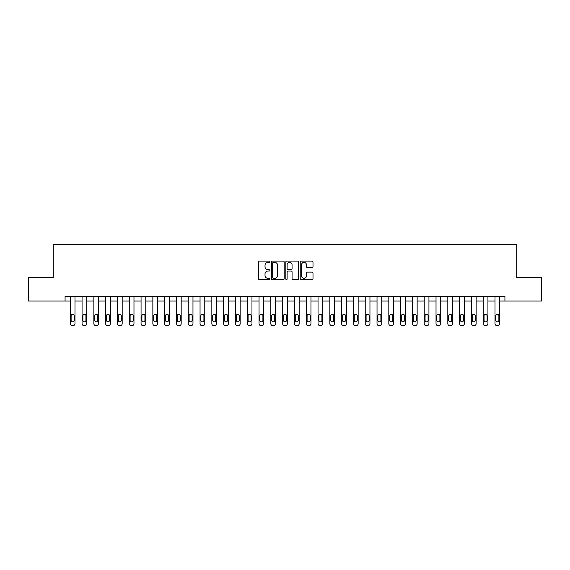 <?xml version="1.0" encoding="UTF-8"?>
<svg xmlns="http://www.w3.org/2000/svg" width="570" height="570" viewBox="0 0 570 570"><rect width="100%" height="100%" fill="white"/><g stroke="black" fill="none" stroke-linecap="round" stroke-linejoin="round"><path stroke-width="0.85" d="M269.895 261.751A0.648 0.648 0 0 0 269.247 261.103L259.407 261.103A0.926 0.926 0 0 0 258.481 262.029L258.481 278.709A0.926 0.926 0 0 0 259.407 279.635L269.247 279.635A0.648 0.648 0 0 0 269.895 278.987A0.648 0.648 0 0 0 269.247 278.338L267.978 278.338A2.964 2.964 0 0 1 265.014 275.374L265.014 273.985A2.964 2.964 0 0 1 267.978 271.021L269.247 271.021A0.648 0.648 0 0 0 269.895 270.372A0.648 0.648 0 0 0 269.247 269.724L267.978 269.724A2.964 2.964 0 0 1 265.014 266.76L265.014 265.363A2.964 2.964 0 0 1 267.978 262.399L269.247 262.399A0.648 0.648 0 0 0 269.895 261.751M312.075 267.636A0.926 0.926 0 0 0 313.001 266.71L313.001 262.029A0.926 0.926 0 0 0 312.075 261.103L301.145 261.103A0.926 0.926 0 0 0 300.219 262.029L300.219 278.709A0.926 0.926 0 0 0 301.145 279.635L312.075 279.635A0.926 0.926 0 0 0 313.001 278.709L313.001 273.059A0.926 0.926 0 0 0 312.075 272.132L307.401 272.132A0.926 0.926 0 0 0 306.475 273.059L306.475 275.859A2.48 2.48 0 0 1 303.995 278.338A2.48 2.48 0 0 1 301.516 275.859L301.516 264.879A2.48 2.48 0 0 1 303.995 262.399A2.48 2.48 0 0 1 306.475 264.879L306.475 266.71A0.926 0.926 0 0 0 307.401 267.636L312.075 267.636M65.073 301.046L28.5 301.046L28.5 277.447L53.274 277.447L53.274 244.416L516.726 244.416L516.726 277.447L541.5 277.447L541.5 301.046L504.927 301.046L504.927 296.329L65.073 296.329L65.073 301.046L70.267 301.046L70.267 323.696A1.888 1.888 0 0 0 72.155 325.584L73.095 325.584A1.888 1.888 0 0 0 74.983 323.696L74.983 301.046L82.066 301.046L82.066 323.696A1.888 1.888 0 0 0 83.954 325.584L84.894 325.584A1.888 1.888 0 0 0 86.782 323.696L86.782 301.046L93.865 301.046L93.865 323.696A1.888 1.888 0 0 0 95.753 325.584L96.693 325.584A1.888 1.888 0 0 0 98.582 323.696L98.582 301.046L105.664 301.046L105.664 323.696A1.888 1.888 0 0 0 107.552 325.584L108.492 325.584A1.888 1.888 0 0 0 110.38 323.696L110.38 301.046L117.463 301.046L117.463 323.696A1.888 1.888 0 0 0 119.351 325.584L120.291 325.584A1.888 1.888 0 0 0 122.179 323.696L122.179 301.046L129.262 301.046L129.262 323.696A1.888 1.888 0 0 0 131.15 325.584L132.09 325.584A1.888 1.888 0 0 0 133.978 323.696L133.978 301.046L141.061 301.046L141.061 323.696A1.888 1.888 0 0 0 142.949 325.584L143.889 325.584A1.888 1.888 0 0 0 145.778 323.696L145.778 301.046L152.86 301.046L152.86 323.696A1.888 1.888 0 0 0 154.741 325.584L155.688 325.584A1.888 1.888 0 0 0 157.577 323.696L157.577 301.046L164.652 301.046L164.652 323.696A1.888 1.888 0 0 0 166.54 325.584L167.487 325.584A1.888 1.888 0 0 0 169.376 323.696L169.376 301.046L176.451 301.046L176.451 323.696A1.888 1.888 0 0 0 178.339 325.584L179.286 325.584A1.888 1.888 0 0 0 181.174 323.696L181.174 301.046L188.25 301.046L188.25 323.696A1.888 1.888 0 0 0 190.138 325.584L191.085 325.584A1.888 1.888 0 0 0 192.974 323.696L192.974 301.046L200.049 301.046L200.049 323.696A1.888 1.888 0 0 0 201.937 325.584L202.884 325.584A1.888 1.888 0 0 0 204.772 323.696L204.772 301.046L211.848 301.046L211.848 323.696A1.888 1.888 0 0 0 213.736 325.584L214.683 325.584A1.888 1.888 0 0 0 216.571 323.696L216.571 301.046L223.647 301.046L223.647 323.696A1.888 1.888 0 0 0 225.535 325.584L226.482 325.584A1.888 1.888 0 0 0 228.37 323.696L228.37 301.046L235.446 301.046L235.446 323.696A1.888 1.888 0 0 0 237.334 325.584L238.281 325.584A1.888 1.888 0 0 0 240.162 323.696L240.162 301.046L247.245 301.046L247.245 323.696A1.888 1.888 0 0 0 249.133 325.584L250.073 325.584A1.888 1.888 0 0 0 251.961 323.696L251.961 301.046L259.044 301.046L259.044 323.696A1.888 1.888 0 0 0 260.932 325.584L261.872 325.584A1.888 1.888 0 0 0 263.76 323.696L263.76 301.046L270.843 301.046L270.843 323.696A1.888 1.888 0 0 0 272.731 325.584L273.671 325.584A1.888 1.888 0 0 0 275.559 323.696L275.559 301.046L282.642 301.046L282.642 323.696A1.888 1.888 0 0 0 284.53 325.584L285.47 325.584A1.888 1.888 0 0 0 287.358 323.696L287.358 301.046L294.441 301.046L294.441 323.696A1.888 1.888 0 0 0 296.329 325.584L297.269 325.584A1.888 1.888 0 0 0 299.157 323.696L299.157 301.046L306.24 301.046L306.24 323.696A1.888 1.888 0 0 0 308.128 325.584L309.068 325.584A1.888 1.888 0 0 0 310.956 323.696L310.956 301.046L318.039 301.046L318.039 323.696A1.888 1.888 0 0 0 319.927 325.584L320.867 325.584A1.888 1.888 0 0 0 322.755 323.696L322.755 301.046L329.838 301.046L329.838 323.696A1.888 1.888 0 0 0 331.719 325.584L332.666 325.584A1.888 1.888 0 0 0 334.554 323.696L334.554 301.046L341.63 301.046L341.63 323.696A1.888 1.888 0 0 0 343.518 325.584L344.465 325.584A1.888 1.888 0 0 0 346.353 323.696L346.353 301.046L353.429 301.046L353.429 323.696A1.888 1.888 0 0 0 355.317 325.584L356.264 325.584A1.888 1.888 0 0 0 358.152 323.696L358.152 301.046L365.228 301.046L365.228 323.696A1.888 1.888 0 0 0 367.116 325.584L368.063 325.584A1.888 1.888 0 0 0 369.951 323.696L369.951 301.046L377.026 301.046L377.026 323.696A1.888 1.888 0 0 0 378.915 325.584L379.862 325.584A1.888 1.888 0 0 0 381.75 323.696L381.75 301.046L388.826 301.046L388.826 323.696A1.888 1.888 0 0 0 390.714 325.584L391.661 325.584A1.888 1.888 0 0 0 393.549 323.696L393.549 301.046L400.625 301.046L400.625 323.696A1.888 1.888 0 0 0 402.513 325.584L403.46 325.584A1.888 1.888 0 0 0 405.348 323.696L405.348 301.046L412.424 301.046L412.424 323.696A1.888 1.888 0 0 0 414.312 325.584L415.259 325.584A1.888 1.888 0 0 0 417.14 323.696L417.14 301.046L424.223 301.046L424.223 323.696A1.888 1.888 0 0 0 426.111 325.584L427.051 325.584A1.888 1.888 0 0 0 428.939 323.696L428.939 301.046L436.022 301.046L436.022 323.696A1.888 1.888 0 0 0 437.91 325.584L438.85 325.584A1.888 1.888 0 0 0 440.738 323.696L440.738 301.046L447.82 301.046L447.82 323.696A1.888 1.888 0 0 0 449.709 325.584L450.649 325.584A1.888 1.888 0 0 0 452.537 323.696L452.537 301.046L459.62 301.046L459.62 323.696A1.888 1.888 0 0 0 461.508 325.584L462.448 325.584A1.888 1.888 0 0 0 464.336 323.696L464.336 301.046L471.418 301.046L471.418 323.696A1.888 1.888 0 0 0 473.307 325.584L474.247 325.584A1.888 1.888 0 0 0 476.135 323.696L476.135 301.046L483.218 301.046L483.218 323.696A1.888 1.888 0 0 0 485.106 325.584L486.046 325.584A1.888 1.888 0 0 0 487.934 323.696L487.934 301.046L495.017 301.046L495.017 323.696A1.888 1.888 0 0 0 496.905 325.584L497.845 325.584A1.888 1.888 0 0 0 499.733 323.696L499.733 301.046L504.927 301.046M284.188 262.029A0.926 0.926 0 0 0 283.262 261.103L272.332 261.103A0.926 0.926 0 0 0 271.406 262.029L271.406 278.709A0.926 0.926 0 0 0 272.332 279.635L283.262 279.635A0.926 0.926 0 0 0 284.188 278.709L284.188 262.029M286.738 261.103L297.668 261.103A0.926 0.926 0 0 1 298.594 262.029L298.594 278.709A0.926 0.926 0 0 1 297.668 279.635L292.994 279.635A0.926 0.926 0 0 1 292.068 278.709L292.068 271.947A0.926 0.926 0 0 0 291.135 271.021L288.035 271.021A0.926 0.926 0 0 0 287.109 271.947L287.109 278.987A0.648 0.648 0 0 1 286.461 279.635A0.648 0.648 0 0 1 285.812 278.987L285.812 262.029A0.926 0.926 0 0 1 286.738 261.103M273.351 262.399A0.648 0.648 0 0 0 272.702 263.048L272.702 277.69A0.648 0.648 0 0 0 273.351 278.338L274.69 278.338A2.964 2.964 0 0 0 277.654 275.374L277.654 265.363A2.964 2.964 0 0 0 274.69 262.399L273.351 262.399M292.068 264.929A2.48 2.48 0 0 0 289.589 262.449A2.48 2.48 0 0 0 287.109 264.929L287.109 268.798A0.926 0.926 0 0 0 288.035 269.724L291.135 269.724A0.926 0.926 0 0 0 292.068 268.798L292.068 264.929M74.983 296.329L74.983 323.696M70.267 296.329L70.267 323.696M74.136 320.304A1.511 1.511 0 0 1 72.625 321.815A1.511 1.511 0 0 1 71.115 320.304L71.115 315.773A1.511 1.511 0 0 1 72.625 314.262A1.511 1.511 0 0 1 74.136 315.773L74.136 320.304M72.155 325.584L73.095 325.584M86.782 296.329L86.782 323.696M82.066 296.329L82.066 323.696M85.935 320.304A1.511 1.511 0 0 1 84.424 321.815A1.511 1.511 0 0 1 82.914 320.304L82.914 315.773A1.511 1.511 0 0 1 84.424 314.262A1.511 1.511 0 0 1 85.935 315.773L85.935 320.304M83.954 325.584L84.894 325.584M98.582 296.329L98.582 323.696M93.865 296.329L93.865 323.696M97.734 320.304A1.511 1.511 0 0 1 96.223 321.815A1.511 1.511 0 0 1 94.713 320.304L94.713 315.773A1.511 1.511 0 0 1 96.223 314.262A1.511 1.511 0 0 1 97.734 315.773L97.734 320.304M95.753 325.584L96.693 325.584M110.38 296.329L110.38 323.696M105.664 296.329L105.664 323.696M109.533 320.304A1.511 1.511 0 0 1 108.022 321.815A1.511 1.511 0 0 1 106.512 320.304L106.512 315.773A1.511 1.511 0 0 1 108.022 314.262A1.511 1.511 0 0 1 109.533 315.773L109.533 320.304M107.552 325.584L108.492 325.584M122.179 296.329L122.179 323.696M117.463 296.329L117.463 323.696M121.332 320.304A1.511 1.511 0 0 1 119.821 321.815A1.511 1.511 0 0 1 118.311 320.304L118.311 315.773A1.511 1.511 0 0 1 119.821 314.262A1.511 1.511 0 0 1 121.332 315.773L121.332 320.304M119.351 325.584L120.291 325.584M133.978 296.329L133.978 323.696M129.262 296.329L129.262 323.696M133.131 320.304A1.511 1.511 0 0 1 131.62 321.815A1.511 1.511 0 0 1 130.11 320.304L130.11 315.773A1.511 1.511 0 0 1 131.62 314.262A1.511 1.511 0 0 1 133.131 315.773L133.131 320.304M131.15 325.584L132.09 325.584M145.778 296.329L145.778 323.696M141.061 296.329L141.061 323.696M144.93 320.304A1.511 1.511 0 0 1 143.419 321.815A1.511 1.511 0 0 1 141.909 320.304L141.909 315.773A1.511 1.511 0 0 1 143.419 314.262A1.511 1.511 0 0 1 144.93 315.773L144.93 320.304M142.949 325.584L143.889 325.584M157.577 296.329L157.577 323.696M152.86 296.329L152.86 323.696M156.729 320.304A1.511 1.511 0 0 1 155.218 321.815A1.511 1.511 0 0 1 153.708 320.304L153.708 315.773A1.511 1.511 0 0 1 155.218 314.262A1.511 1.511 0 0 1 156.729 315.773L156.729 320.304M154.741 325.584L155.688 325.584M169.376 296.329L169.376 323.696M164.652 296.329L164.652 323.696M168.528 320.304A1.511 1.511 0 0 1 167.017 321.815A1.511 1.511 0 0 1 165.507 320.304L165.507 315.773A1.511 1.511 0 0 1 167.017 314.262A1.511 1.511 0 0 1 168.528 315.773L168.528 320.304M166.54 325.584L167.487 325.584M181.174 296.329L181.174 323.696M176.451 296.329L176.451 323.696M180.327 320.304A1.511 1.511 0 0 1 178.816 321.815A1.511 1.511 0 0 1 177.306 320.304L177.306 315.773A1.511 1.511 0 0 1 178.816 314.262A1.511 1.511 0 0 1 180.327 315.773L180.327 320.304M178.339 325.584L179.286 325.584M192.974 296.329L192.974 323.696M188.25 296.329L188.25 323.696M192.118 320.304A1.511 1.511 0 0 1 190.615 321.815A1.511 1.511 0 0 1 189.105 320.304L189.105 315.773A1.511 1.511 0 0 1 190.615 314.262A1.511 1.511 0 0 1 192.118 315.773L192.118 320.304M190.138 325.584L191.085 325.584M204.772 296.329L204.772 323.696M200.049 296.329L200.049 323.696M203.917 320.304A1.511 1.511 0 0 1 202.407 321.815A1.511 1.511 0 0 1 200.904 320.304L200.904 315.773A1.511 1.511 0 0 1 202.407 314.262A1.511 1.511 0 0 1 203.917 315.773L203.917 320.304M201.937 325.584L202.884 325.584M216.571 296.329L216.571 323.696M211.848 296.329L211.848 323.696M215.716 320.304A1.511 1.511 0 0 1 214.206 321.815A1.511 1.511 0 0 1 212.695 320.304L212.695 315.773A1.511 1.511 0 0 1 214.206 314.262A1.511 1.511 0 0 1 215.716 315.773L215.716 320.304M213.736 325.584L214.683 325.584M228.37 296.329L228.37 323.696M223.647 296.329L223.647 323.696M227.516 320.304A1.511 1.511 0 0 1 226.005 321.815A1.511 1.511 0 0 1 224.494 320.304L224.494 315.773A1.511 1.511 0 0 1 226.005 314.262A1.511 1.511 0 0 1 227.516 315.773L227.516 320.304M225.535 325.584L226.482 325.584M240.162 296.329L240.162 323.696M235.446 296.329L235.446 323.696M239.315 320.304A1.511 1.511 0 0 1 237.804 321.815A1.511 1.511 0 0 1 236.293 320.304L236.293 315.773A1.511 1.511 0 0 1 237.804 314.262A1.511 1.511 0 0 1 239.315 315.773L239.315 320.304M237.334 325.584L238.281 325.584M251.961 296.329L251.961 323.696M247.245 296.329L247.245 323.696M251.114 320.304A1.511 1.511 0 0 1 249.603 321.815A1.511 1.511 0 0 1 248.093 320.304L248.093 315.773A1.511 1.511 0 0 1 249.603 314.262A1.511 1.511 0 0 1 251.114 315.773L251.114 320.304M249.133 325.584L250.073 325.584M263.76 296.329L263.76 323.696M259.044 296.329L259.044 323.696M262.913 320.304A1.511 1.511 0 0 1 261.402 321.815A1.511 1.511 0 0 1 259.892 320.304L259.892 315.773A1.511 1.511 0 0 1 261.402 314.262A1.511 1.511 0 0 1 262.913 315.773L262.913 320.304M260.932 325.584L261.872 325.584M275.559 296.329L275.559 323.696M270.843 296.329L270.843 323.696M274.712 320.304A1.511 1.511 0 0 1 273.201 321.815A1.511 1.511 0 0 1 271.69 320.304L271.69 315.773A1.511 1.511 0 0 1 273.201 314.262A1.511 1.511 0 0 1 274.712 315.773L274.712 320.304M272.731 325.584L273.671 325.584M287.358 296.329L287.358 323.696M282.642 296.329L282.642 323.696M286.511 320.304A1.511 1.511 0 0 1 285 321.815A1.511 1.511 0 0 1 283.49 320.304L283.49 315.773A1.511 1.511 0 0 1 285 314.262A1.511 1.511 0 0 1 286.511 315.773L286.511 320.304M284.53 325.584L285.47 325.584M299.157 296.329L299.157 323.696M294.441 296.329L294.441 323.696M298.31 320.304A1.511 1.511 0 0 1 296.799 321.815A1.511 1.511 0 0 1 295.288 320.304L295.288 315.773A1.511 1.511 0 0 1 296.799 314.262A1.511 1.511 0 0 1 298.31 315.773L298.31 320.304M296.329 325.584L297.269 325.584M310.956 296.329L310.956 323.696M306.24 296.329L306.24 323.696M310.108 320.304A1.511 1.511 0 0 1 308.598 321.815A1.511 1.511 0 0 1 307.088 320.304L307.088 315.773A1.511 1.511 0 0 1 308.598 314.262A1.511 1.511 0 0 1 310.108 315.773L310.108 320.304M308.128 325.584L309.068 325.584M322.755 296.329L322.755 323.696M318.039 296.329L318.039 323.696M321.908 320.304A1.511 1.511 0 0 1 320.397 321.815A1.511 1.511 0 0 1 318.887 320.304L318.887 315.773A1.511 1.511 0 0 1 320.397 314.262A1.511 1.511 0 0 1 321.908 315.773L321.908 320.304M319.927 325.584L320.867 325.584M334.554 296.329L334.554 323.696M329.838 296.329L329.838 323.696M333.707 320.304A1.511 1.511 0 0 1 332.196 321.815A1.511 1.511 0 0 1 330.685 320.304L330.685 315.773A1.511 1.511 0 0 1 332.196 314.262A1.511 1.511 0 0 1 333.707 315.773L333.707 320.304M331.719 325.584L332.666 325.584M346.353 296.329L346.353 323.696M341.63 296.329L341.63 323.696M345.506 320.304A1.511 1.511 0 0 1 343.995 321.815A1.511 1.511 0 0 1 342.485 320.304L342.485 315.773A1.511 1.511 0 0 1 343.995 314.262A1.511 1.511 0 0 1 345.506 315.773L345.506 320.304M343.518 325.584L344.465 325.584M358.152 296.329L358.152 323.696M353.429 296.329L353.429 323.696M357.305 320.304A1.511 1.511 0 0 1 355.794 321.815A1.511 1.511 0 0 1 354.284 320.304L354.284 315.773A1.511 1.511 0 0 1 355.794 314.262A1.511 1.511 0 0 1 357.305 315.773L357.305 320.304M355.317 325.584L356.264 325.584M369.951 296.329L369.951 323.696M365.228 296.329L365.228 323.696M369.096 320.304A1.511 1.511 0 0 1 367.593 321.815A1.511 1.511 0 0 1 366.082 320.304L366.082 315.773A1.511 1.511 0 0 1 367.593 314.262A1.511 1.511 0 0 1 369.096 315.773L369.096 320.304M367.116 325.584L368.063 325.584M381.75 296.329L381.75 323.696M377.026 296.329L377.026 323.696M380.895 320.304A1.511 1.511 0 0 1 379.385 321.815A1.511 1.511 0 0 1 377.882 320.304L377.882 315.773A1.511 1.511 0 0 1 379.385 314.262A1.511 1.511 0 0 1 380.895 315.773L380.895 320.304M378.915 325.584L379.862 325.584M393.549 296.329L393.549 323.696M388.826 296.329L388.826 323.696M392.694 320.304A1.511 1.511 0 0 1 391.184 321.815A1.511 1.511 0 0 1 389.673 320.304L389.673 315.773A1.511 1.511 0 0 1 391.184 314.262A1.511 1.511 0 0 1 392.694 315.773L392.694 320.304M390.714 325.584L391.661 325.584M405.348 296.329L405.348 323.696M400.625 296.329L400.625 323.696M404.493 320.304A1.511 1.511 0 0 1 402.983 321.815A1.511 1.511 0 0 1 401.472 320.304L401.472 315.773A1.511 1.511 0 0 1 402.983 314.262A1.511 1.511 0 0 1 404.493 315.773L404.493 320.304M402.513 325.584L403.46 325.584M417.14 296.329L417.14 323.696M412.424 296.329L412.424 323.696M416.292 320.304A1.511 1.511 0 0 1 414.782 321.815A1.511 1.511 0 0 1 413.271 320.304L413.271 315.773A1.511 1.511 0 0 1 414.782 314.262A1.511 1.511 0 0 1 416.292 315.773L416.292 320.304M414.312 325.584L415.259 325.584M428.939 296.329L428.939 323.696M424.223 296.329L424.223 323.696M428.091 320.304A1.511 1.511 0 0 1 426.581 321.815A1.511 1.511 0 0 1 425.07 320.304L425.07 315.773A1.511 1.511 0 0 1 426.581 314.262A1.511 1.511 0 0 1 428.091 315.773L428.091 320.304M426.111 325.584L427.051 325.584M440.738 296.329L440.738 323.696M436.022 296.329L436.022 323.696M439.89 320.304A1.511 1.511 0 0 1 438.38 321.815A1.511 1.511 0 0 1 436.869 320.304L436.869 315.773A1.511 1.511 0 0 1 438.38 314.262A1.511 1.511 0 0 1 439.89 315.773L439.89 320.304M437.91 325.584L438.85 325.584M452.537 296.329L452.537 323.696M447.82 296.329L447.82 323.696M451.689 320.304A1.511 1.511 0 0 1 450.179 321.815A1.511 1.511 0 0 1 448.668 320.304L448.668 315.773A1.511 1.511 0 0 1 450.179 314.262A1.511 1.511 0 0 1 451.689 315.773L451.689 320.304M449.709 325.584L450.649 325.584M464.336 296.329L464.336 323.696M459.62 296.329L459.62 323.696M463.488 320.304A1.511 1.511 0 0 1 461.978 321.815A1.511 1.511 0 0 1 460.467 320.304L460.467 315.773A1.511 1.511 0 0 1 461.978 314.262A1.511 1.511 0 0 1 463.488 315.773L463.488 320.304M461.508 325.584L462.448 325.584M476.135 296.329L476.135 323.696M471.418 296.329L471.418 323.696M475.287 320.304A1.511 1.511 0 0 1 473.777 321.815A1.511 1.511 0 0 1 472.266 320.304L472.266 315.773A1.511 1.511 0 0 1 473.777 314.262A1.511 1.511 0 0 1 475.287 315.773L475.287 320.304M473.307 325.584L474.247 325.584M487.934 296.329L487.934 323.696M483.218 296.329L483.218 323.696M487.086 320.304A1.511 1.511 0 0 1 485.576 321.815A1.511 1.511 0 0 1 484.065 320.304L484.065 315.773A1.511 1.511 0 0 1 485.576 314.262A1.511 1.511 0 0 1 487.086 315.773L487.086 320.304M485.106 325.584L486.046 325.584M499.733 296.329L499.733 323.696M495.017 296.329L495.017 323.696M498.885 320.304A1.511 1.511 0 0 1 497.375 321.815A1.511 1.511 0 0 1 495.864 320.304L495.864 315.773A1.511 1.511 0 0 1 497.375 314.262A1.511 1.511 0 0 1 498.885 315.773L498.885 320.304M496.905 325.584L497.845 325.584"/></g></svg>
